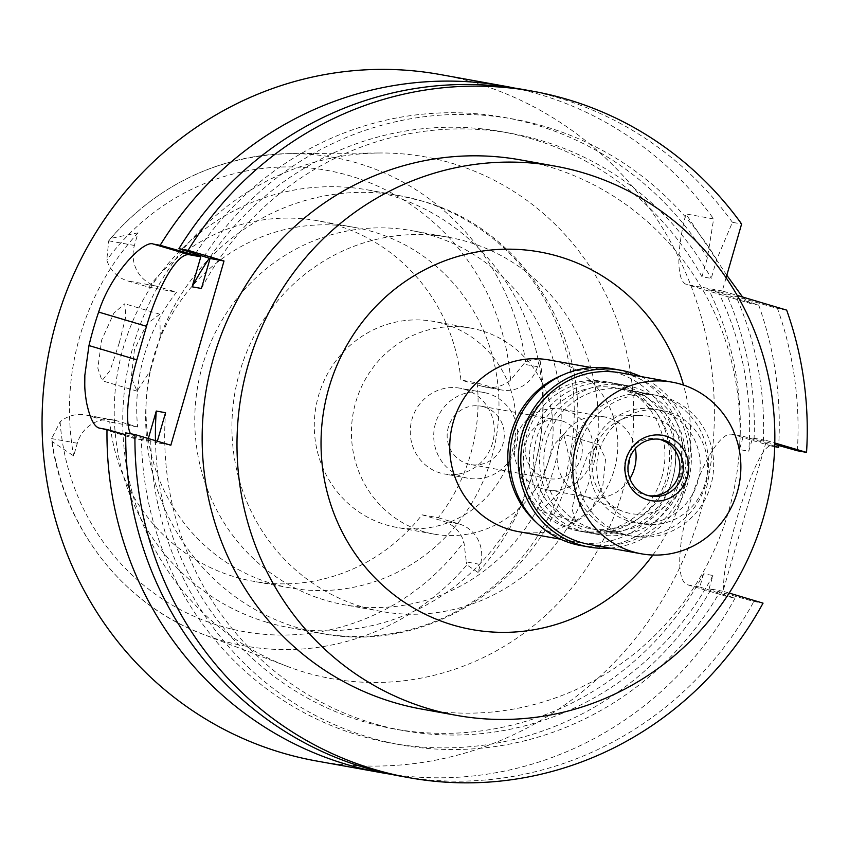 <?xml version="1.0" encoding="UTF-8"?>
<svg xmlns="http://www.w3.org/2000/svg" width="849" height="849" viewBox="0 0 849 849"><rect width="100%" height="100%" fill="white"/><g stroke="black" fill="none" stroke-linecap="round" stroke-linejoin="round"><path stroke-width="0.64" stroke-dasharray="4.25 3.18" d="M477.17 382.931A183.097 176.263 -79.8 0 1 438.254 517.741L422.006 514.812A183.097 176.263 -79.8 0 1 252.832 581.172A183.097 176.263 -79.8 0 1 234.589 576.832A183.097 176.263 -79.8 0 1 109.765 421.964L88.805 415.734A32.782 31.562 100.2 0 0 85.537 414.959A32.782 31.562 100.2 0 0 60.099 421.815L51.651 438.615L52.192 441.586L73.661 455.892L77.312 443.242A32.782 31.562 -79.8 0 1 113.395 419.979A32.782 31.562 -79.8 0 1 116.663 420.754L137.623 426.994A183.097 176.263 -79.8 0 1 176.539 292.183L155.579 285.943A32.782 31.562 -79.8 0 1 134.397 245.457L138.047 232.817L110.858 238.336L108.736 240.829L106.783 260.081A32.782 31.562 100.2 0 0 127.711 280.923L148.681 287.153A183.097 176.263 -79.8 0 1 317.844 220.793A183.097 176.263 -79.8 0 1 336.098 225.134A183.097 176.263 -79.8 0 1 460.911 380.002L481.871 386.231A32.782 31.562 100.2 0 0 485.14 387.006A32.782 31.562 100.2 0 0 510.578 380.15L525.552 361.653L539.794 358.671L537.481 366.683A32.782 31.562 -79.8 0 1 501.398 389.946A32.782 31.562 -79.8 0 1 498.13 389.16L477.17 382.931L460.911 380.002M271.744 583.528A183.097 176.263 100.2 0 0 289.997 587.879A183.097 176.263 100.2 0 0 493.991 448.527A183.097 176.263 100.2 0 0 373.252 231.841A183.097 176.263 100.2 0 0 355.009 227.5A183.097 176.263 100.2 0 0 151.005 366.853A183.097 176.263 100.2 0 0 271.744 583.528M438.254 517.741L459.213 523.982A32.782 31.562 -79.8 0 1 480.396 564.458L478.083 572.47A250.667 241.318 100.2 0 0 539.794 358.671M422.006 514.812L442.966 521.042A32.782 31.562 100.2 0 1 463.894 541.885L466.334 561.932L480.396 564.458M478.083 572.47L466.876 564.903L466.334 561.932M451.689 163.178A265.058 255.167 -79.8 0 1 622.911 490.499A265.058 255.167 -79.8 0 1 304.738 672.291A265.058 255.167 -79.8 0 1 287.238 666.369A265.058 255.167 -79.8 0 1 127.095 372.435A265.058 255.167 -79.8 0 1 379.853 152.99A265.058 255.167 -79.8 0 1 451.689 163.178M577.681 481.563L588.081 454.035L598.832 444.759L605.581 458.662L602.748 486.509L589.556 512.892L575.855 521.604L572.046 509.124L577.681 481.563M138.047 232.817A252.853 243.419 100.2 0 0 73.661 455.892M119.316 342.763L125.917 316.168L124.739 303.783L113.904 313.069L101.657 340.003L97.826 368.105L101.986 380.702L110.105 370.472L119.316 342.763M137.623 426.994L109.765 421.964M148.681 287.153L176.539 292.183M266.904 622.296A222.332 214.044 -79.8 0 1 120.293 359.191A222.332 214.044 -79.8 0 1 368.01 189.974A222.332 214.044 -79.8 0 1 390.169 195.249A222.332 214.044 -79.8 0 1 536.77 458.364A222.332 214.044 -79.8 0 1 289.063 627.581A222.332 214.044 -79.8 0 1 266.904 622.296M598.832 444.759L563.672 434.306L554.418 444.239L544.92 471.821L538.722 497.684L540.813 511.183L559.682 492.187L566.198 475.642L569.435 458.386A222.332 214.044 100.2 0 0 421.582 200.916A222.332 214.044 100.2 0 0 399.423 195.641A222.332 214.044 100.2 0 0 160.217 336.692L150.464 370.504A222.332 214.044 100.2 0 0 298.317 627.963A222.332 214.044 100.2 0 0 320.476 633.248A222.332 214.044 100.2 0 0 559.682 492.187M563.672 434.295L569.435 458.386M430.666 235.152A190.07 182.981 -79.8 0 1 556.01 460.084A190.07 182.981 -79.8 0 1 344.238 604.753A190.07 182.981 -79.8 0 1 325.294 600.243A190.07 182.981 -79.8 0 1 199.961 375.3A190.07 182.981 -79.8 0 1 411.723 230.641A190.07 182.981 -79.8 0 1 430.666 235.152M160.217 336.692L159.899 314.236L146.856 323.883L134.418 349.746L131.319 377.603L137.029 391.124L150.464 370.504M362.449 606.939A190.07 182.981 100.2 0 0 381.392 611.45A190.07 182.981 100.2 0 0 593.154 466.791A190.07 182.981 100.2 0 0 467.82 241.859A190.07 182.981 100.2 0 0 448.877 237.338A190.07 182.981 100.2 0 0 237.104 382.008A190.07 182.981 100.2 0 0 362.449 606.939M444.133 323.915A104.629 100.723 -79.8 0 1 513.125 447.731A104.629 100.723 -79.8 0 1 396.557 527.367A104.629 100.723 -79.8 0 1 386.125 524.884A104.629 100.723 -79.8 0 1 317.133 401.057A104.629 100.723 -79.8 0 1 433.712 321.431A104.629 100.723 -79.8 0 1 444.133 323.915M481.287 330.611A104.629 100.723 100.2 0 0 470.855 328.128A104.629 100.723 100.2 0 0 354.288 407.764A104.629 100.723 100.2 0 0 423.28 531.58A104.629 100.723 100.2 0 0 433.712 534.063A104.629 100.723 100.2 0 0 550.279 454.438A104.629 100.723 100.2 0 0 481.287 330.611M464.371 389.235A43.596 41.972 -79.8 0 1 493.11 440.822A43.596 41.972 -79.8 0 1 444.547 473.997A43.596 41.972 -79.8 0 1 440.196 472.967A43.596 41.972 -79.8 0 1 411.447 421.38A43.596 41.972 -79.8 0 1 460.02 388.195A43.596 41.972 -79.8 0 1 464.371 389.235M487.814 393.458A43.596 41.972 100.2 0 0 483.474 392.429A43.596 41.972 100.2 0 0 434.9 425.604A43.596 41.972 100.2 0 0 463.65 477.202A43.596 41.972 100.2 0 0 467.99 478.231A43.596 41.972 100.2 0 0 516.563 445.056A43.596 41.972 100.2 0 0 487.814 393.458M483.951 406.862A29.641 28.537 -79.8 0 1 503.499 441.936A29.641 28.537 -79.8 0 1 470.473 464.499A29.641 28.537 -79.8 0 1 467.512 463.798A29.641 28.537 -79.8 0 1 447.964 428.713A29.641 28.537 -79.8 0 1 481.001 406.151A29.641 28.537 -79.8 0 1 483.951 406.862M561.964 420.934A29.641 28.537 100.2 0 0 559.013 420.234A29.641 28.537 100.2 0 0 525.987 442.796A29.641 28.537 100.2 0 0 545.536 477.87A29.641 28.537 100.2 0 0 548.486 478.581A29.641 28.537 100.2 0 0 581.512 456.019A29.641 28.537 100.2 0 0 561.964 420.934M565.105 410.046A40.975 39.447 -79.8 0 1 592.135 458.545A40.975 39.447 -79.8 0 1 546.469 489.735A40.975 39.447 -79.8 0 1 542.394 488.759A40.975 39.447 -79.8 0 1 515.364 440.26A40.975 39.447 -79.8 0 1 561.019 409.069A40.975 39.447 -79.8 0 1 565.105 410.046M635.328 448.559A40.975 39.447 100.2 0 0 607.958 417.772A40.975 39.447 100.2 0 0 603.872 416.806A40.975 39.447 100.2 0 0 596.507 416.201A40.975 39.447 100.2 0 0 557.772 450.129A40.975 39.447 100.2 0 0 582.212 495.445A40.975 39.447 100.2 0 0 585.237 496.485A40.975 39.447 100.2 0 0 589.323 497.461A40.975 39.447 100.2 0 0 629.884 478.698M625.946 512.393A49.454 47.608 100.2 0 0 685.313 478.475A49.454 47.608 100.2 0 0 653.369 417.411A49.454 47.608 100.2 0 0 639.552 415.511A49.454 47.608 100.2 0 0 592.804 456.444A49.454 47.608 100.2 0 0 622.296 511.14A49.454 47.608 100.2 0 0 625.946 512.393M659.482 396.239A71.496 68.833 -79.8 0 1 706.623 480.842A71.496 68.833 -79.8 0 1 626.965 535.263A71.496 68.833 -79.8 0 1 619.844 533.565A71.496 68.833 -79.8 0 1 572.693 448.951A71.496 68.833 -79.8 0 1 652.35 394.541A71.496 68.833 -79.8 0 1 659.482 396.239M622.328 389.532A71.496 68.833 100.2 0 0 615.196 387.834A71.496 68.833 100.2 0 0 535.549 442.255A71.496 68.833 100.2 0 0 582.69 526.858A71.496 68.833 100.2 0 0 589.811 528.556A71.496 68.833 100.2 0 0 669.468 474.145A71.496 68.833 100.2 0 0 622.328 389.532M623.537 385.35A75.858 73.025 -79.8 0 1 673.554 475.111A75.858 73.025 -79.8 0 1 589.047 532.854A75.858 73.025 -79.8 0 1 581.48 531.049A75.858 73.025 -79.8 0 1 531.463 441.278A75.858 73.025 -79.8 0 1 615.971 383.546A75.858 73.025 -79.8 0 1 623.537 385.35M612.851 383.419A75.858 73.025 100.2 0 0 605.295 381.626A75.858 73.025 100.2 0 0 520.777 439.358A75.858 73.025 100.2 0 0 570.804 529.118A75.858 73.025 100.2 0 0 578.36 530.922A75.858 73.025 100.2 0 0 662.878 473.19A75.858 73.025 100.2 0 0 612.851 383.419M562.685 374.993A87.192 83.934 -79.8 0 1 607.311 370.472A87.192 83.934 -79.8 0 1 615.992 372.541A87.192 83.934 -79.8 0 1 673.49 475.716A87.192 83.934 -79.8 0 1 576.344 542.076A87.192 83.934 -79.8 0 1 567.663 540.006A87.192 83.934 -79.8 0 1 536.122 522.241M518.304 531.601A87.192 83.934 100.2 0 0 615.44 465.241A87.192 83.934 100.2 0 0 557.952 362.067A87.192 83.934 100.2 0 0 549.261 359.997M652.849 555.034A191.821 184.657 100.2 0 0 683.519 385.053M421.56 709.064A279.003 268.602 100.2 0 0 732.411 496.718A279.003 268.602 100.2 0 0 548.433 166.542A279.003 268.602 100.2 0 0 520.617 159.92M731.679 434.221L771.72 446.128C755.281 439.06 708.926 598.874 728.219 596.858L687.563 584.802A78.469 21.119 -73.4 0 1 689.356 504.688A78.469 21.119 -73.4 0 1 731.679 434.221L743.289 436.322L739.468 449.556L748.754 451.233L752.575 437.999L766.509 440.504L723.008 591.233L729.174 593.069M766.509 440.504L774.787 442.966M726.097 277.729L722.276 290.974L737.208 295.41M722.276 290.974L687.319 284.659A78.469 21.119 -73.4 0 1 686.703 284.521A78.469 21.119 -73.4 0 1 685.886 213.927L713.648 218.936L707.397 257.873L701.953 276.732L711.239 278.408L716.683 259.55L732.422 222.321L741.612 223.977M732.422 222.321A348.759 335.748 100.2 0 0 523.812 89.612M148.342 438.53L147.62 441.034L136.01 438.944A78.469 21.119 106.6 0 1 135.394 438.795A78.469 21.119 106.6 0 1 130.449 433.743M157.341 441.204L156.906 442.711L150.74 440.875A317.929 306.065 100.2 0 0 377.434 739.681A317.929 306.065 100.2 0 0 719.825 591.912L753.859 601.485L763.049 603.14M170.84 445.226L156.906 442.711M125.758 432.894L150.74 440.875M399.985 776.05A348.759 335.748 100.2 0 0 753.859 601.485M723.008 591.233L709.074 588.718L719.825 591.912M155.473 440.652A303.422 292.098 100.2 0 0 394 728.898A303.422 292.098 100.2 0 0 703.609 573.807L712.895 575.484L709.074 588.718M703.609 573.807L699.788 587.041L688.178 584.95A78.469 21.119 -73.4 0 1 687.563 584.802M752.575 437.999L774.755 444.398M797.36 450.755A348.759 335.748 100.2 0 0 777.472 308.463L717.999 291.334L708.713 289.658L726.84 295.049A317.929 306.065 -79.8 0 1 754.05 439.517L774.712 446.128M786.662 310.118L777.472 308.463M742.546 297.001L751.068 303.655L758.709 305.078L726.84 295.049M726.808 275.256L685.886 213.927M758.709 305.078A348.759 335.748 -79.8 0 1 778.703 445.513M771.72 446.128L774.691 446.67M699.788 587.041L735.085 598.099L728.219 596.858L688.178 584.95M735.085 598.099A348.759 335.748 -79.8 0 1 390.625 774.224M316.295 760.959A348.759 335.748 100.2 0 0 704.861 495.519A348.759 335.748 100.2 0 0 474.888 82.799A348.759 335.748 100.2 0 0 440.132 74.521M514.409 88.063A348.759 335.748 -79.8 0 1 539.805 94.504A348.759 335.748 -79.8 0 1 713.648 218.936M195.323 253.915A317.929 306.065 -79.8 0 1 707.397 257.873M701.953 276.732A303.422 292.098 100.2 0 0 501.738 131.701A303.422 292.098 100.2 0 0 209.321 258.266M201.425 288.48A303.422 292.098 -79.8 0 1 511.024 133.378A303.422 292.098 -79.8 0 1 711.239 278.408M716.683 259.55A317.929 306.065 100.2 0 0 203.919 256.663M125.748 434.784L147.62 441.034M710.539 590.246A317.929 306.065 -79.8 0 1 368.148 738.004A317.929 306.065 -79.8 0 1 141.454 439.198M743.289 436.322L754.05 439.517M739.468 449.556A303.422 292.098 100.2 0 0 708.713 289.658M717.999 291.334A303.422 292.098 -79.8 0 1 748.754 451.233M763.336 441.193A317.929 306.065 100.2 0 0 736.136 296.726M712.895 575.484A303.422 292.098 -79.8 0 1 403.296 730.575A303.422 292.098 -79.8 0 1 165.555 412.72M591.7 532.896A75.858 73.025 100.2 0 0 599.256 534.69A75.858 73.025 100.2 0 0 683.774 476.958A75.858 73.025 100.2 0 0 633.747 387.197A75.858 73.025 100.2 0 0 626.191 385.393A75.858 73.025 100.2 0 0 541.673 443.125A75.858 73.025 100.2 0 0 591.7 532.896M617.499 384.257A75.858 73.025 -79.8 0 1 667.516 474.029A75.858 73.025 -79.8 0 1 583.008 531.761A75.858 73.025 -79.8 0 1 575.442 529.956A75.858 73.025 -79.8 0 1 525.425 440.196A75.858 73.025 -79.8 0 1 609.943 382.464A75.858 73.025 -79.8 0 1 617.499 384.257M580.525 545.493A89.803 86.46 100.2 0 0 680.58 477.138A89.803 86.46 100.2 0 0 621.362 370.864A89.803 86.46 100.2 0 0 612.416 368.731M640.698 376.489A89.803 86.46 -79.8 0 1 689.908 473.965A89.803 86.46 -79.8 0 1 609.741 548.104M589.355 544.421A87.192 83.934 100.2 0 0 686.491 478.061A87.192 83.934 100.2 0 0 629.003 374.887A87.192 83.934 100.2 0 0 620.311 372.817M648.838 495.731A28.77 27.699 -79.8 0 1 647.087 495.476A28.77 27.699 -79.8 0 1 644.221 494.797A28.77 27.699 -79.8 0 1 625.246 460.742A28.77 27.699 -79.8 0 1 657.306 438.848A28.77 27.699 -79.8 0 1 659.036 439.22M668.152 411.892A57.541 55.397 100.2 0 0 662.411 410.534A57.541 55.397 100.2 0 0 598.301 454.332A57.541 55.397 100.2 0 0 636.241 522.432A57.541 55.397 100.2 0 0 641.982 523.791A57.541 55.397 100.2 0 0 706.092 479.993A57.541 55.397 100.2 0 0 668.152 411.892M660.713 410.555A57.541 55.397 -79.8 0 1 698.663 478.656A57.541 55.397 -79.8 0 1 634.553 522.453A57.541 55.397 -79.8 0 1 628.812 521.084A57.541 55.397 -79.8 0 1 590.872 452.984A57.541 55.397 -79.8 0 1 654.982 409.186A57.541 55.397 -79.8 0 1 660.713 410.555M664.587 397.162A71.496 68.833 100.2 0 0 657.455 395.464A71.496 68.833 100.2 0 0 577.808 449.874A71.496 68.833 100.2 0 0 624.949 534.488A71.496 68.833 100.2 0 0 632.07 536.186A71.496 68.833 100.2 0 0 711.727 481.765A71.496 68.833 100.2 0 0 664.587 397.162M632.547 391.378A71.496 68.833 -79.8 0 1 679.688 475.992A71.496 68.833 -79.8 0 1 600.031 530.402A71.496 68.833 -79.8 0 1 592.91 528.704A71.496 68.833 -79.8 0 1 545.758 444.101A71.496 68.833 -79.8 0 1 625.416 389.68A71.496 68.833 -79.8 0 1 632.547 391.378M510.578 380.15A234.345 225.601 100.2 0 0 350.297 175.923A234.345 225.601 100.2 0 0 106.783 260.081M481.871 386.231L498.13 389.16M459.213 523.982L442.966 521.042M60.099 421.815A234.345 225.601 100.2 0 0 220.379 626.042A234.345 225.601 100.2 0 0 463.894 541.885M52.192 441.586A248.279 239.015 100.2 0 0 203.654 634.511A248.279 239.015 100.2 0 0 220.05 640.061A248.279 239.015 100.2 0 0 466.876 564.903M525.552 361.653A248.279 239.015 100.2 0 0 357.694 163.178A248.279 239.015 100.2 0 0 290.4 153.627A248.279 239.015 100.2 0 0 110.858 238.336M88.805 415.734L116.663 420.754M77.312 443.242L51.651 438.615M751.705 303.815L687.319 284.659M136.01 438.944L100.129 428.267M155.579 285.943L127.711 280.923M108.736 240.829L134.397 245.457M537.481 366.683L523.419 364.147M289.997 587.879L252.832 581.172M287.238 666.369L203.654 634.511C123.561 604.881 63.187 527.611 51.715 440.429M109.935 239.047C158.53 184 218.681 155.526 290.4 153.627L379.853 152.99M355.009 227.5L317.844 220.793M113.395 419.979L85.537 414.959M368.01 189.974L399.423 195.641L422.261 201.075C528.396 230.132 597.335 349.162 572.916 457.6C552.816 572.237 433.383 656.468 320.476 633.248L289.063 627.581M575.855 521.604L540.813 511.183M137.029 391.124L101.986 380.702M159.899 314.236L124.739 303.783M448.877 237.338L411.723 230.641M381.392 611.45L344.238 604.753M470.855 328.128L433.712 321.431M433.712 534.063L396.557 527.367M483.474 392.429L460.02 388.195M467.99 478.231L444.547 473.997M559.013 420.234L481.001 406.151M548.486 478.581L470.473 464.499M603.872 416.806L561.019 409.069M589.323 497.461L546.469 489.735M582.212 495.445L622.296 511.14M596.507 416.201L639.552 415.511M652.35 394.541L615.196 387.834M626.965 535.263L589.811 528.556M615.971 383.546L605.295 381.626M589.047 532.854L578.36 530.922M607.311 370.472L591.562 367.628M576.344 542.076L560.605 539.232M751.068 303.655L686.703 284.521M511.024 133.378L501.738 131.701M135.394 438.795L99.503 428.119M403.296 730.575L394 728.898M501.398 389.946L485.14 387.006M599.256 534.69L583.008 531.761M626.191 385.393L609.943 382.464M660.787 439.474L657.306 438.848M650.567 496.103L647.087 495.476M641.982 523.791L634.553 522.453M662.411 410.534L654.982 409.186M632.07 536.186L600.031 530.402M657.455 395.464L625.416 389.68"/><path stroke-width="1.27" d="M629.884 478.698A40.975 39.447 100.2 0 0 635.328 448.559M536.122 522.241A87.192 83.934 -79.8 0 1 562.685 374.993M591.562 367.628L549.261 359.997A87.192 83.934 100.2 0 0 452.114 426.357A87.192 83.934 100.2 0 0 509.612 529.532A87.192 83.934 100.2 0 0 518.304 531.601L560.605 539.232M683.519 385.053A191.821 184.657 100.2 0 0 559.088 256.557A191.821 184.657 100.2 0 0 328.839 388.12A191.821 184.657 100.2 0 0 452.75 624.991A191.821 184.657 100.2 0 0 652.849 555.034M583.263 172.825A279.003 268.602 -79.8 0 1 767.241 503.001A279.003 268.602 -79.8 0 1 456.391 715.346A279.003 268.602 -79.8 0 1 428.575 708.724A279.003 268.602 -79.8 0 1 244.597 378.548A279.003 268.602 -79.8 0 1 555.448 166.202A279.003 268.602 -79.8 0 1 583.263 172.825M555.448 166.202L520.617 159.92A279.003 268.602 100.2 0 0 209.767 372.265A279.003 268.602 100.2 0 0 393.745 702.441A279.003 268.602 100.2 0 0 421.56 709.064L456.391 715.346M533.002 91.267L523.812 89.612A348.759 335.748 100.2 0 0 178.937 248.672L210.074 258.489L224.009 261.004L188.128 250.338A348.759 335.748 -79.8 0 1 533.002 91.267A348.759 335.748 -79.8 0 1 741.612 223.977L726.097 277.729M224.009 261.004L170.84 445.226L134.959 434.55A348.759 335.748 -79.8 0 0 409.176 777.705L399.985 776.05A348.759 335.748 100.2 0 1 125.758 432.894L134.959 434.55M729.174 593.069L763.049 603.14A348.759 335.748 -79.8 0 1 409.176 777.705M774.787 442.966L806.55 452.411A348.759 335.748 -79.8 0 0 786.662 310.118L737.208 295.41M188.128 250.338L178.937 248.672M210.074 258.489L201.425 288.48L192.129 286.803L200.788 256.812L160.164 245.287A348.759 335.748 -79.8 0 1 505.049 86.227A348.759 335.748 -79.8 0 1 514.409 88.063M130.449 433.743A78.469 21.119 106.6 0 1 136.859 359.806L146.527 326.313A78.469 21.119 106.6 0 1 189.178 254.721L200.788 256.812M157.341 441.204L165.555 412.72L156.269 411.043L148.342 438.53M774.755 444.398L797.36 450.755L806.55 452.411M742.546 297.001L726.808 275.256M778.703 445.513A348.759 335.748 -79.8 0 1 778.586 447.37L774.712 446.128M774.691 446.67L778.586 447.37M390.625 774.224A348.759 335.748 -79.8 0 1 381.212 772.664A348.759 335.748 -79.8 0 1 346.456 764.387A348.759 335.748 -79.8 0 1 106.995 429.509L125.748 434.784M505.049 86.227L440.132 74.521A348.759 335.748 100.2 0 0 51.566 339.95A348.759 335.748 100.2 0 0 281.539 752.681A348.759 335.748 100.2 0 0 316.295 760.959L381.212 772.664M194.623 254.987A317.929 306.065 -79.8 0 1 195.323 253.915M209.321 258.266A303.422 292.098 100.2 0 0 192.129 286.803M160.164 245.287L153.298 244.056C144.298 239.673 111.187 272.582 98.643 312.071A348.759 335.748 -79.8 0 0 88.975 345.564L84.836 375.3C84.804 387.335 84.359 387.908 86.428 401.959C89.941 418.833 94.504 427.609 100.129 428.267L106.995 429.509M99.503 428.119L100.129 428.267M156.269 411.043A303.422 292.098 100.2 0 0 155.473 440.652M620.778 370.238L612.416 368.731A89.803 86.46 100.2 0 0 512.361 437.076A89.803 86.46 100.2 0 0 571.579 543.36A89.803 86.46 100.2 0 0 580.525 545.493L588.888 547A89.803 86.46 -79.8 0 1 579.941 544.867A89.803 86.46 -79.8 0 1 520.713 438.593A89.803 86.46 -79.8 0 1 620.778 370.238A89.803 86.46 -79.8 0 1 629.725 372.371A89.803 86.46 -79.8 0 1 640.698 376.489M609.741 548.104A89.803 86.46 -79.8 0 1 588.888 547M672.323 382.199L620.311 372.817A87.192 83.934 100.2 0 0 523.164 439.166A87.192 83.934 100.2 0 0 580.663 542.352A87.192 83.934 100.2 0 0 589.355 544.421L641.366 553.803A87.192 83.934 -79.8 0 1 632.675 551.733A87.192 83.934 -79.8 0 1 575.176 448.559A87.192 83.934 -79.8 0 1 672.323 382.199A87.192 83.934 -79.8 0 1 681.004 384.268A87.192 83.934 -79.8 0 1 738.503 487.443A87.192 83.934 -79.8 0 1 641.366 553.803M666.019 436.184A33.132 31.901 100.2 0 0 626.254 458.906A33.132 31.901 100.2 0 0 647.66 499.817A33.132 31.901 100.2 0 0 687.425 477.096A33.132 31.901 100.2 0 0 666.019 436.184M647.702 495.423A28.77 27.699 100.2 0 0 650.567 496.103A28.77 27.699 100.2 0 0 682.628 474.209A28.77 27.699 100.2 0 0 663.653 440.153A28.77 27.699 100.2 0 0 660.787 439.474A28.77 27.699 100.2 0 0 628.727 461.378A28.77 27.699 100.2 0 0 647.702 495.423M659.036 439.22A28.77 27.699 -79.8 0 1 660.172 439.527A28.77 27.699 -79.8 0 1 679.338 472.681A28.77 27.699 -79.8 0 1 648.838 495.731M153.298 244.056L189.178 254.721M146.527 326.313L98.643 312.071M88.975 345.564L136.859 359.806"/></g></svg>
